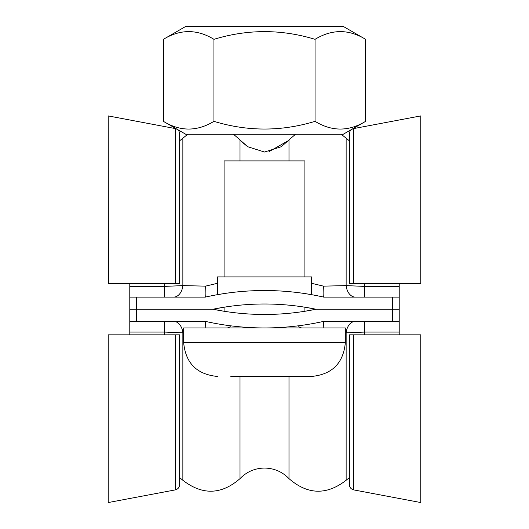 <?xml version="1.0" encoding="UTF-8"?>
<svg xmlns="http://www.w3.org/2000/svg" width="529" height="529" viewBox="0 0 529 529"><rect width="100%" height="100%" fill="white"/><g stroke="black" fill="none" stroke-linecap="round" stroke-linejoin="round"><path stroke-width="0.79" d="M304.916 311.264L316.011 309.234L304.916 307.21L304.916 311.264L316.011 309.234A255.957 255.957 0 0 0 212.989 309.234L224.084 307.21L212.989 309.234L129.784 309.234L129.784 297.113L136.522 297.113L136.522 309.234L129.784 309.234L129.784 321.361L136.522 321.361L136.522 309.234L212.989 309.234L224.084 311.264L212.989 309.234A255.957 255.957 0 0 0 316.011 309.234L392.478 309.234L392.478 321.361L399.216 321.361L399.216 309.234L392.478 309.234L392.478 297.113L399.216 297.113L399.216 286.401L364.633 286.401L346.138 285.607L323.483 286.143L311.647 283.326M399.216 334.831L399.216 321.361M129.784 334.831L129.784 332.067L164.367 332.067L182.862 332.86A13.47 9.35 90 0 0 173.618 321.361M129.784 321.361L129.784 332.067M355.382 321.361A13.47 9.35 -90 0 0 346.138 332.86L364.633 332.067L399.216 332.067M205.814 327.94L205.298 321.361A269.426 269.426 0 0 0 323.702 321.361L323.186 327.94M136.522 321.361L205.298 321.361M323.702 321.361L392.478 321.361M268.97 151.671L288.074 140.78L281.243 146.731L264.5 152.028L247.757 146.738L240.926 140.78L242.798 142.724M242.89 142.81L247.77 146.745M304.916 293.575L311.647 294.686L311.647 276.905L217.353 276.905L217.353 294.686L224.084 293.575M222.537 293.813L217.353 294.686M217.353 283.326L205.517 286.143L182.862 285.607L164.367 286.401L129.784 286.401L129.784 297.113M399.216 283.637L399.216 286.401M399.216 297.113L399.216 309.234L316.011 309.234L304.916 307.21M129.784 283.637L129.784 286.401M136.522 297.113L205.318 297.106C205.986 296.465 206.052 292.808 205.517 286.143M205.298 297.113A269.426 269.426 0 0 1 323.702 297.113L392.478 297.113M323.483 286.143C322.948 292.808 323.014 296.465 323.682 297.106L323.702 297.113M341.192 134.221L346.138 138.201L346.138 285.607A13.47 9.35 -90 0 0 355.382 297.113M173.618 297.113A13.47 9.35 90 0 0 182.862 285.607L182.862 138.201L187.808 134.221M343.308 26.45L185.692 26.45L163.388 39.325C180.283 29.055 197.132 29.055 213.947 39.325C247.651 29.069 281.355 29.069 315.053 39.325C331.947 29.055 348.803 29.055 365.612 39.325L343.308 26.45M365.612 121.346L343.308 134.221L185.692 134.221L163.388 121.346C180.197 131.622 197.053 131.622 213.947 121.346C247.645 131.602 281.349 131.602 315.053 121.346C331.868 131.622 348.717 131.622 365.612 121.346L365.612 39.325M315.053 121.346L315.053 39.325M213.947 121.346L213.947 39.325M163.388 121.346L163.388 39.325M175.238 334.831L179.629 334.831L179.629 484.61C179.43 487.427 177.969 489.193 175.238 489.907L175.238 334.831L108.399 334.831M353.762 334.831L349.371 334.831L349.371 484.61C349.57 487.427 351.031 489.193 353.762 489.907L420.767 502.55L420.767 334.831L353.762 334.831L353.762 489.907M175.238 489.907L108.233 502.55L108.233 334.831M175.238 128.56C177.969 129.281 179.43 131.047 179.629 133.857L179.629 283.637L175.238 283.637L175.238 128.56L108.233 115.917L108.399 283.637M175.238 283.637L108.233 283.637M353.762 128.56C351.031 129.281 349.57 131.047 349.371 133.857L349.371 283.637L353.762 283.637L353.762 128.56L420.767 115.917L420.767 283.637L353.762 283.637M230.823 376.443L311.647 376.443L230.823 376.443M345.331 342.759L183.669 342.759L183.669 327.94L345.331 327.94L345.331 342.759C343.334 363.218 332.106 374.439 311.647 376.443M224.084 276.905L224.084 160.895L304.916 160.895L304.916 276.905M182.862 332.86L182.862 480.266C202.362 495.382 221.406 494.833 240.007 478.626L240.007 376.443M349.371 477.654L346.138 480.266C326.638 495.382 307.587 494.833 288.993 478.626L288.993 376.443M346.138 480.266L346.138 332.86M364.633 334.831L364.633 321.361M164.367 334.831L164.367 321.361M233.421 134.221L240.007 139.848L240.007 160.895M288.074 140.78L288.993 139.848L288.993 160.895M364.633 283.637L364.633 297.113M164.367 283.637L164.367 297.113M240.007 478.626C246.719 471.736 254.885 468.218 264.5 468.059C274.115 468.218 282.281 471.736 288.993 478.626M182.862 480.266L179.629 477.654M240.007 139.848L240.926 140.78M288.993 139.848L295.579 134.221M346.138 138.201L349.371 140.813M179.629 140.813L182.862 138.201M230.591 325.798L229.851 326.935L227.457 327.94M298.409 325.798L299.149 326.935L301.543 327.94M183.669 342.759C185.666 363.218 196.894 374.439 217.353 376.443M224.084 307.21L224.084 311.264"/></g></svg>
